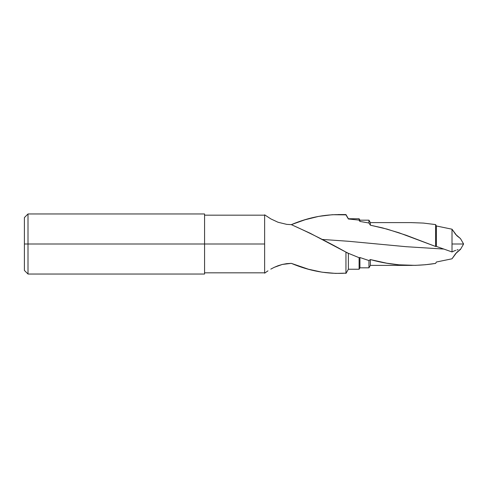 <?xml version="1.0" encoding="UTF-8"?>
<svg xmlns="http://www.w3.org/2000/svg" width="488" height="488" viewBox="0 0 488 488"><rect width="100%" height="100%" fill="white"/><g stroke="black" fill="none" stroke-linecap="round" stroke-linejoin="round"><path stroke-width="0.73" d="M435.613 224.59L435.613 246.477L406.175 235.259L387.033 229.104L370.355 225.194L370.355 222.607L370.355 225.194L368.952 223.004L368.952 220.173L368.952 223.004L359.918 221.436L359.918 220.173L359.918 221.436L359.101 220.106L359.101 218.758L359.101 220.106L348.377 218.984L345.949 214.854C327.716 213.665 309.508 216.928 291.318 224.645C309.508 232.758 327.716 241.908 345.949 252.101L310.094 233.215L291.318 224.645L304.994 219.777L318.609 216.398L332.249 214.726L345.949 214.854L348.377 218.984L359.101 220.106L359.918 221.436L368.952 223.004L370.355 225.194L382.635 227.92L398.934 232.758L435.613 246.477L435.613 224.59L436.376 225.981L452.01 229.201L456.884 235.765L460.379 238.498L455.652 234.399L452.01 229.201L436.376 225.981L435.613 224.59L423.401 223.077L411.122 222.607M347.139 252.845L348.377 253.309L345.949 252.101L345.949 273.445L345.949 252.101L347.23 252.894M348.377 253.309L359.101 257.695L359.918 257.518L368.952 260.561L370.355 259.573C392.126 265.667 413.879 266.948 435.613 263.41L436.376 262.019L452.01 258.799L456.884 252.235L460.477 249.399L459.787 249.392L460.379 249.502L455.652 253.601L452.01 258.799L436.376 262.019L435.613 263.41L425.414 264.74L415.221 265.356L398.934 264.807L386.691 263.191L370.355 259.573L368.952 260.561L359.918 257.518L359.101 257.695L348.377 253.309L348.377 269.242L348.377 253.309M443.677 249.051L406.175 246.702L348.743 241.298L322.104 239.425L348.743 241.298L406.175 246.702L443.677 249.051M264.63 273.182L265.887 272.267L264.63 273.182L264.63 214.818L270.791 218.874L278.032 222.254L286.724 224.364L291.318 224.645L286.724 224.364L278.032 222.254L270.791 218.874L264.63 214.818L264.63 273.182L264.63 244L28.005 244L28.005 274.03L28.005 244L24.4 244L24.4 270.425L24.4 244L24.4 270.425L28.005 274.03L204.576 274.03L204.576 213.97L204.576 244L264.63 244L264.63 215.373M458.153 249.679L456.988 249.966L458.153 249.679M455.774 250.338L454.535 250.789L455.774 250.338M452.01 251.942L454.535 250.789L452.01 251.942L452.01 244L452.01 251.942L436.376 246.428L436.376 225.981L436.376 246.428L452.01 251.942M460.471 238.583L463.6 244L452.01 244L452.01 229.201L452.01 244L463.6 244L460.471 249.417M286.743 263.636L291.318 263.355L308.404 269.217L322.05 272.188L335.659 273.414L345.949 273.146C327.716 274.335 309.508 271.072 291.318 263.355L282.259 264.459L286.743 263.636M278.05 265.74L282.259 264.459L274.177 267.363L278.05 265.74M270.785 269.132L274.177 267.363L270.785 269.132M265.887 272.267L267.979 270.84L265.887 272.267M345.949 273.445L348.377 269.242L359.101 269.242L359.101 257.695L359.101 267.894M359.101 269.242L359.918 267.827L359.918 257.518L359.918 267.827L368.952 267.827L368.952 260.561L368.952 264.996M368.952 267.827L370.355 265.393L370.355 259.573L370.355 265.393L411.787 265.393M435.613 246.477L436.376 246.428L435.613 246.477M204.576 213.97L28.005 213.97L24.4 217.575L24.4 244L24.4 217.575L24.4 244L28.005 244L28.005 213.97L28.005 244L204.576 244L204.576 274.03M264.362 272.829L204.576 272.829M411.787 222.607L370.355 222.607L368.952 220.173L359.918 220.173L359.101 218.758L348.377 218.758L345.949 214.555L338.123 214.555M204.576 215.171L264.362 215.171"/></g></svg>
